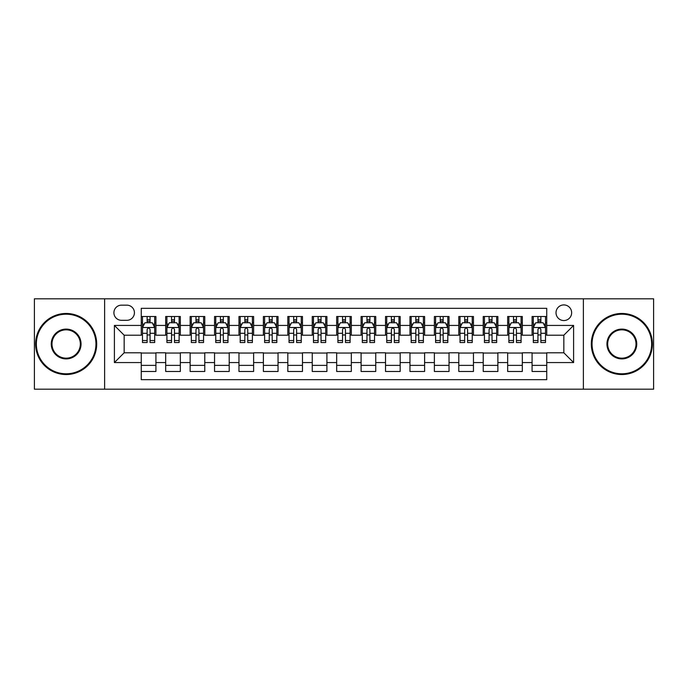 <?xml version="1.0" encoding="UTF-8"?>
<svg xmlns="http://www.w3.org/2000/svg" width="688" height="688" viewBox="0 0 688 688"><rect width="100%" height="100%" fill="white"/><g stroke="black" fill="none" stroke-linecap="round" stroke-linejoin="round"><path stroke-width="1.03" d="M563.833 304.922A7.817 7.817 0 0 0 556.016 312.73A7.817 7.817 0 0 0 563.833 320.548A7.817 7.817 0 0 0 571.651 312.73A7.817 7.817 0 0 0 563.833 304.922M583.372 389.184L653.6 389.184L653.6 298.816L583.372 298.816L583.372 389.184L104.628 389.184L104.628 298.816L34.4 298.816L34.4 389.184L104.628 389.184M546.736 316.523L532.082 316.523L532.082 325.433L522.312 325.433L522.312 335.211L532.082 335.211L532.082 325.433M522.312 325.433L522.312 316.523L507.658 316.523L507.658 325.433L497.88 325.433L497.88 335.211L507.658 335.211L507.658 325.433M497.88 325.433L497.88 316.523L483.225 316.523L483.225 325.433L473.456 325.433L473.456 335.211L483.225 335.211L483.225 325.433M473.456 325.433L473.456 316.523L458.801 316.523L458.801 325.433L449.032 325.433L449.032 335.211L458.801 335.211L458.801 325.433M449.032 325.433L449.032 316.523L434.377 316.523L434.377 325.433L424.608 325.433L424.608 335.211L434.377 335.211L434.377 325.433M424.608 325.433L424.608 316.523L409.953 316.523L409.953 325.433L400.184 325.433L400.184 335.211L409.953 335.211L409.953 325.433M400.184 325.433L400.184 316.523L385.521 316.523L385.521 325.433L375.751 325.433L375.751 335.211L385.521 335.211L385.521 325.433M375.751 325.433L375.751 316.523L361.097 316.523L361.097 325.433L351.327 325.433L351.327 335.211L361.097 335.211L361.097 325.433M351.327 325.433L351.327 316.523L336.673 316.523L336.673 325.433L326.903 325.433L326.903 335.211L336.673 335.211L336.673 325.433M326.903 325.433L326.903 316.523L312.249 316.523L312.249 325.433L302.479 325.433L302.479 335.211L312.249 335.211L312.249 325.433M302.479 325.433L302.479 316.523L287.816 316.523L287.816 325.433L278.047 325.433L278.047 335.211L287.816 335.211L287.816 325.433M278.047 325.433L278.047 316.523L263.392 316.523L263.392 325.433L253.623 325.433L253.623 335.211L263.392 335.211L263.392 325.433M253.623 325.433L253.623 316.523L238.968 316.523L238.968 325.433L229.199 325.433L229.199 335.211L238.968 335.211L238.968 325.433M229.199 325.433L229.199 316.523L214.544 316.523L214.544 325.433L204.775 325.433L204.775 335.211L214.544 335.211L214.544 325.433M204.775 325.433L204.775 316.523L190.12 316.523L190.12 325.433L180.342 325.433L180.342 335.211L190.12 335.211L190.12 325.433M180.342 325.433L180.342 316.523L165.688 316.523L165.688 335.211L155.918 335.211L155.918 316.523L141.264 316.523M141.264 371.477L155.918 371.477L155.918 352.789L165.688 352.789L165.688 371.477L180.342 371.477L180.342 352.789L190.12 352.789L190.12 362.567L180.342 362.567M190.12 362.567L190.12 371.477L204.775 371.477L204.775 352.789L214.544 352.789L214.544 362.567L204.775 362.567M214.544 362.567L214.544 371.477L229.199 371.477L229.199 352.789L238.968 352.789L238.968 362.567L229.199 362.567M238.968 362.567L238.968 371.477L253.623 371.477L253.623 352.789L263.392 352.789L263.392 362.567L253.623 362.567M263.392 362.567L263.392 371.477L278.047 371.477L278.047 352.789L287.816 352.789L287.816 362.567L278.047 362.567M287.816 362.567L287.816 371.477L302.479 371.477L302.479 352.789L312.249 352.789L312.249 362.567L302.479 362.567M312.249 362.567L312.249 371.477L326.903 371.477L326.903 352.789L336.673 352.789L336.673 362.567L326.903 362.567M336.673 362.567L336.673 371.477L351.327 371.477L351.327 352.789L361.097 352.789L361.097 362.567L351.327 362.567M361.097 362.567L361.097 371.477L375.751 371.477L375.751 352.789L385.521 352.789L385.521 362.567L375.751 362.567M385.521 362.567L385.521 371.477L400.184 371.477L400.184 352.789L409.953 352.789L409.953 362.567L400.184 362.567M409.953 362.567L409.953 371.477L424.608 371.477L424.608 352.789L434.377 352.789L434.377 362.567L424.608 362.567M434.377 362.567L434.377 371.477L449.032 371.477L449.032 352.789L458.801 352.789L458.801 362.567L449.032 362.567M458.801 362.567L458.801 371.477L473.456 371.477L473.456 352.789L483.225 352.789L483.225 362.567L473.456 362.567M483.225 362.567L483.225 371.477L497.88 371.477L497.88 352.789L507.658 352.789L507.658 362.567L497.88 362.567M507.658 362.567L507.658 371.477L522.312 371.477L522.312 352.789L532.082 352.789L532.082 362.567L522.312 362.567M121.475 320.307L126.85 320.307A7.568 7.568 0 0 0 134.427 312.73A7.568 7.568 0 0 0 126.85 305.162L121.475 305.162A7.568 7.568 0 0 0 113.907 312.73A7.568 7.568 0 0 0 121.475 320.307M583.372 298.816L104.628 298.816M546.736 325.433L546.736 308.336L141.264 308.336L141.264 335.211L124.167 335.211L124.167 352.789L141.264 352.789L141.264 379.664L546.736 379.664L546.736 352.789L563.833 352.789L563.833 335.211L546.736 335.211L546.736 325.433L573.603 325.433L573.603 362.567L546.736 362.567M141.264 362.567L114.397 362.567L114.397 325.433L141.264 325.433M532.082 362.567L532.082 371.477L546.736 371.477M141.264 322.629L142.485 322.629M147.129 322.629L150.061 322.629M154.697 322.629L155.918 322.629M141.264 334.961L142.485 334.961M147.129 334.961L150.061 334.961M154.697 334.961L155.918 334.961M141.264 353.039L155.918 353.039M141.264 365.371L155.918 365.371M165.688 334.961L166.909 334.961M171.553 334.961L174.485 334.961M179.121 334.961L180.342 334.961M165.688 322.629L166.909 322.629M171.553 322.629L174.485 322.629M179.121 322.629L180.342 322.629M165.688 353.039L180.342 353.039M165.688 365.371L180.342 365.371M190.12 353.039L204.775 353.039M190.12 365.371L204.775 365.371M190.12 322.629L191.341 322.629M195.977 322.629L198.909 322.629M203.553 322.629L204.775 322.629M190.12 334.961L191.341 334.961M195.977 334.961L198.909 334.961M203.553 334.961L204.775 334.961M214.544 353.039L229.199 353.039M214.544 365.371L229.199 365.371M214.544 322.629L215.765 322.629M220.401 322.629L223.333 322.629M227.977 322.629L229.199 322.629M214.544 334.961L215.765 334.961M220.401 334.961L223.333 334.961M227.977 334.961L229.199 334.961M238.968 353.039L253.623 353.039M238.968 365.371L253.623 365.371M238.968 322.629L240.189 322.629M244.833 322.629L247.757 322.629M252.401 322.629L253.623 322.629M238.968 334.961L240.189 334.961M244.833 334.961L247.757 334.961M252.401 334.961L253.623 334.961M263.392 353.039L278.047 353.039M263.392 365.371L278.047 365.371M263.392 322.629L264.613 322.629M269.257 322.629L272.19 322.629M276.825 322.629L278.047 322.629M263.392 334.961L264.613 334.961M269.257 334.961L272.19 334.961M276.825 334.961L278.047 334.961M287.816 353.039L302.479 353.039M287.816 365.371L302.479 365.371M287.816 322.629L289.037 322.629M293.681 322.629L296.614 322.629M301.258 322.629L302.479 322.629M287.816 334.961L289.037 334.961M293.681 334.961L296.614 334.961M301.258 334.961L302.479 334.961M312.249 353.039L326.903 353.039M312.249 365.371L326.903 365.371M312.249 322.629L313.47 322.629M318.105 322.629L321.038 322.629M325.682 322.629L326.903 322.629M312.249 334.961L313.47 334.961M318.105 334.961L321.038 334.961M325.682 334.961L326.903 334.961M336.673 353.039L351.327 353.039M336.673 365.371L351.327 365.371M336.673 322.629L337.894 322.629M342.538 322.629L345.462 322.629M350.106 322.629L351.327 322.629M336.673 334.961L337.894 334.961M342.538 334.961L345.462 334.961M350.106 334.961L351.327 334.961M361.097 353.039L375.751 353.039M361.097 365.371L375.751 365.371M361.097 322.629L362.318 322.629M366.962 322.629L369.895 322.629M374.53 322.629L375.751 322.629M361.097 334.961L362.318 334.961M366.962 334.961L369.895 334.961M374.53 334.961L375.751 334.961M385.521 353.039L400.184 353.039M385.521 365.371L400.184 365.371M385.521 322.629L386.742 322.629M391.386 322.629L394.319 322.629M398.963 322.629L400.184 322.629M385.521 334.961L386.742 334.961M391.386 334.961L394.319 334.961M398.963 334.961L400.184 334.961M409.953 353.039L424.608 353.039M409.953 365.371L424.608 365.371M409.953 322.629L411.175 322.629M415.81 322.629L418.743 322.629M423.387 322.629L424.608 322.629M409.953 334.961L411.175 334.961M415.81 334.961L418.743 334.961M423.387 334.961L424.608 334.961M434.377 353.039L449.032 353.039M434.377 365.371L449.032 365.371M434.377 322.629L435.599 322.629M440.243 322.629L443.167 322.629M447.811 322.629L449.032 322.629M434.377 334.961L435.599 334.961M440.243 334.961L443.167 334.961M447.811 334.961L449.032 334.961M458.801 353.039L473.456 353.039M458.801 365.371L473.456 365.371M458.801 322.629L460.023 322.629M464.667 322.629L467.599 322.629M472.235 322.629L473.456 322.629M458.801 334.961L460.023 334.961M464.667 334.961L467.599 334.961M472.235 334.961L473.456 334.961M483.225 353.039L497.88 353.039M483.225 365.371L497.88 365.371M483.225 322.629L484.447 322.629M489.091 322.629L492.023 322.629M496.659 322.629L497.88 322.629M483.225 334.961L484.447 334.961M489.091 334.961L492.023 334.961M496.659 334.961L497.88 334.961M507.658 353.039L522.312 353.039M507.658 365.371L522.312 365.371M507.658 322.629L508.879 322.629M513.515 322.629L516.447 322.629M521.091 322.629L522.312 322.629M507.658 334.961L508.879 334.961M513.515 334.961L516.447 334.961M521.091 334.961L522.312 334.961M532.082 353.039L546.736 353.039M532.082 365.371L546.736 365.371M532.082 322.629L533.303 322.629M537.939 322.629L540.871 322.629M545.515 322.629L546.736 322.629M532.082 334.961L533.303 334.961M537.939 334.961L540.871 334.961M545.515 334.961L546.736 334.961M124.167 335.211L114.397 325.433M124.167 352.789L114.397 362.567M573.603 325.433L563.833 335.211M573.603 362.567L563.833 352.789M150.061 319.696L147.129 319.696M154.697 340.543L150.061 340.543L150.061 342.538L154.697 342.538L154.697 327.634L152.254 322.749L144.927 322.749L142.485 327.634L142.485 342.538L147.129 342.538L147.129 340.543L142.485 340.543M142.485 327.634L142.485 316.523M154.697 327.634L154.697 316.523M147.129 322.749L147.129 316.523M150.061 316.523L150.061 322.749M150.061 340.543L150.061 329.466C149.081 327.583 148.101 327.583 147.129 329.466L147.129 340.543M66.151 314.201A29.799 29.799 0 0 0 36.352 344A29.799 29.799 0 0 0 66.151 373.799A29.799 29.799 0 0 0 95.95 344A29.799 29.799 0 0 0 66.151 314.201M66.151 374.53A30.53 30.53 0 0 1 35.621 344A30.53 30.53 0 0 1 66.151 313.47A30.53 30.53 0 0 1 96.69 344A30.53 30.53 0 0 1 66.151 374.53M66.151 329.096A14.904 14.904 0 0 1 81.055 344A14.904 14.904 0 0 1 66.151 358.904A14.904 14.904 0 0 1 51.256 344A14.904 14.904 0 0 1 66.151 329.096M66.151 358.164A14.164 14.164 0 0 0 80.324 344A14.164 14.164 0 0 0 66.151 329.836A14.164 14.164 0 0 0 51.987 344A14.164 14.164 0 0 0 66.151 358.164M621.849 314.201A29.799 29.799 0 0 0 592.05 344A29.799 29.799 0 0 0 621.849 373.799A29.799 29.799 0 0 0 651.648 344A29.799 29.799 0 0 0 621.849 314.201M621.849 374.53A30.53 30.53 0 0 1 591.31 344A30.53 30.53 0 0 1 621.849 313.47A30.53 30.53 0 0 1 652.379 344A30.53 30.53 0 0 1 621.849 374.53M621.849 329.096A14.904 14.904 0 0 1 636.744 344A14.904 14.904 0 0 1 621.849 358.904A14.904 14.904 0 0 1 606.945 344A14.904 14.904 0 0 1 621.849 329.096M621.849 358.164A14.164 14.164 0 0 0 636.013 344A14.164 14.164 0 0 0 621.849 329.836A14.164 14.164 0 0 0 607.676 344A14.164 14.164 0 0 0 621.849 358.164M174.485 319.696L171.553 319.696M179.121 340.543L174.485 340.543L174.485 342.538L179.121 342.538L179.121 327.634L176.678 322.749L169.351 322.749L166.909 327.634L166.909 342.538L171.553 342.538L171.553 340.543L166.909 340.543M166.909 327.634L166.909 316.523M179.121 327.634L179.121 316.523M171.553 322.749L171.553 316.523M174.485 316.523L174.485 322.749M174.485 340.543L174.485 329.466C173.505 327.583 172.533 327.583 171.553 329.466L171.553 340.543M198.909 319.696L195.977 319.696M203.553 340.543L198.909 340.543L198.909 342.538L203.553 342.538L203.553 327.634L201.111 322.749L193.784 322.749L191.341 327.634L191.341 342.538L195.977 342.538L195.977 340.543L191.341 340.543M191.341 327.634L191.341 316.523M203.553 327.634L203.553 316.523M195.977 322.749L195.977 316.523M198.909 316.523L198.909 322.749M198.909 340.543L198.909 329.466C197.938 327.583 196.957 327.583 195.977 329.466L195.977 340.543M223.333 319.696L220.401 319.696M227.977 340.543L223.333 340.543L223.333 342.538L227.977 342.538L227.977 327.634L225.535 322.749L218.208 322.749L215.765 327.634L215.765 342.538L220.401 342.538L220.401 340.543L215.765 340.543M215.765 327.634L215.765 316.523M227.977 327.634L227.977 316.523M220.401 322.749L220.401 316.523M223.333 316.523L223.333 322.749M223.333 340.543L223.333 329.466C222.362 327.583 221.381 327.583 220.401 329.466L220.401 340.543M247.757 319.696L244.833 319.696M252.401 340.543L247.757 340.543L247.757 342.538L252.401 342.538L252.401 327.634L249.959 322.749L242.632 322.749L240.189 327.634L240.189 342.538L244.833 342.538L244.833 340.543L240.189 340.543M240.189 327.634L240.189 316.523M252.401 327.634L252.401 316.523M244.833 322.749L244.833 316.523M247.757 316.523L247.757 322.749M247.757 340.543L247.757 329.466C246.786 327.583 245.805 327.583 244.833 329.466L244.833 340.543M272.19 319.696L269.257 319.696M276.825 340.543L272.19 340.543L272.19 342.538L276.825 342.538L276.825 327.634L274.383 322.749L267.056 322.749L264.613 327.634L264.613 342.538L269.257 342.538L269.257 340.543L264.613 340.543M264.613 327.634L264.613 316.523M276.825 327.634L276.825 316.523M269.257 322.749L269.257 316.523M272.19 316.523L272.19 322.749M272.19 340.543L272.19 329.466C271.21 327.583 270.238 327.583 269.257 329.466L269.257 340.543M296.614 319.696L293.681 319.696M301.258 340.543L296.614 340.543L296.614 342.538L301.258 342.538L301.258 327.634L298.816 322.749L291.48 322.749L289.037 327.634L289.037 342.538L293.681 342.538L293.681 340.543L289.037 340.543M289.037 327.634L289.037 316.523M301.258 327.634L301.258 316.523M293.681 322.749L293.681 316.523M296.614 316.523L296.614 322.749M296.614 340.543L296.614 329.466C295.634 327.583 294.662 327.583 293.681 329.466L293.681 340.543M321.038 319.696L318.105 319.696M325.682 340.543L321.038 340.543L321.038 342.538L325.682 342.538L325.682 327.634L323.24 322.749L315.912 322.749L313.47 327.634L313.47 342.538L318.105 342.538L318.105 340.543L313.47 340.543M313.47 327.634L313.47 316.523M325.682 327.634L325.682 316.523M318.105 322.749L318.105 316.523M321.038 316.523L321.038 322.749M321.038 340.543L321.038 329.466C320.066 327.583 319.086 327.583 318.105 329.466L318.105 340.543M345.462 319.696L342.538 319.696M350.106 340.543L345.462 340.543L345.462 342.538L350.106 342.538L350.106 327.634L347.664 322.749L340.336 322.749L337.894 327.634L337.894 342.538L342.538 342.538L342.538 340.543L337.894 340.543M337.894 327.634L337.894 316.523M350.106 327.634L350.106 316.523M342.538 322.749L342.538 316.523M345.462 316.523L345.462 322.749M345.462 340.543L345.462 329.466C344.49 327.583 343.51 327.583 342.538 329.466L342.538 340.543M369.895 319.696L366.962 319.696M374.53 340.543L369.895 340.543L369.895 342.538L374.53 342.538L374.53 327.634L372.088 322.749L364.76 322.749L362.318 327.634L362.318 342.538L366.962 342.538L366.962 340.543L362.318 340.543M362.318 327.634L362.318 316.523M374.53 327.634L374.53 316.523M366.962 322.749L366.962 316.523M369.895 316.523L369.895 322.749M369.895 340.543L369.895 329.466C368.914 327.583 367.942 327.583 366.962 329.466L366.962 340.543M394.319 319.696L391.386 319.696M398.963 340.543L394.319 340.543L394.319 342.538L398.963 342.538L398.963 327.634L396.52 322.749L389.184 322.749L386.742 327.634L386.742 342.538L391.386 342.538L391.386 340.543L386.742 340.543M386.742 327.634L386.742 316.523M398.963 327.634L398.963 316.523M391.386 322.749L391.386 316.523M394.319 316.523L394.319 322.749M394.319 340.543L394.319 329.466C393.338 327.583 392.366 327.583 391.386 329.466L391.386 340.543M418.743 319.696L415.81 319.696M423.387 340.543L418.743 340.543L418.743 342.538L423.387 342.538L423.387 327.634L420.944 322.749L413.617 322.749L411.175 327.634L411.175 342.538L415.81 342.538L415.81 340.543L411.175 340.543M411.175 327.634L411.175 316.523M423.387 327.634L423.387 316.523M415.81 322.749L415.81 316.523M418.743 316.523L418.743 322.749M418.743 340.543L418.743 329.466C417.771 327.583 416.79 327.583 415.81 329.466L415.81 340.543M443.167 319.696L440.243 319.696M447.811 340.543L443.167 340.543L443.167 342.538L447.811 342.538L447.811 327.634L445.368 322.749L438.041 322.749L435.599 327.634L435.599 342.538L440.243 342.538L440.243 340.543L435.599 340.543M435.599 327.634L435.599 316.523M447.811 327.634L447.811 316.523M440.243 322.749L440.243 316.523M443.167 316.523L443.167 322.749M443.167 340.543L443.167 329.466C442.195 327.583 441.214 327.583 440.243 329.466L440.243 340.543M467.599 319.696L464.667 319.696M472.235 340.543L467.599 340.543L467.599 342.538L472.235 342.538L472.235 327.634L469.792 322.749L462.465 322.749L460.023 327.634L460.023 342.538L464.667 342.538L464.667 340.543L460.023 340.543M460.023 327.634L460.023 316.523M472.235 327.634L472.235 316.523M464.667 322.749L464.667 316.523M467.599 316.523L467.599 322.749M467.599 340.543L467.599 329.466C466.619 327.583 465.647 327.583 464.667 329.466L464.667 340.543M492.023 319.696L489.091 319.696M496.659 340.543L492.023 340.543L492.023 342.538L496.659 342.538L496.659 327.634L494.216 322.749L486.889 322.749L484.447 327.634L484.447 342.538L489.091 342.538L489.091 340.543L484.447 340.543M484.447 327.634L484.447 316.523M496.659 327.634L496.659 316.523M489.091 322.749L489.091 316.523M492.023 316.523L492.023 322.749M492.023 340.543L492.023 329.466C491.043 327.583 490.071 327.583 489.091 329.466L489.091 340.543M516.447 319.696L513.515 319.696M521.091 340.543L516.447 340.543L516.447 342.538L521.091 342.538L521.091 327.634L518.649 322.749L511.322 322.749L508.879 327.634L508.879 342.538L513.515 342.538L513.515 340.543L508.879 340.543M508.879 327.634L508.879 316.523M521.091 327.634L521.091 316.523M513.515 322.749L513.515 316.523M516.447 316.523L516.447 322.749M516.447 340.543L516.447 329.466C515.475 327.583 514.495 327.583 513.515 329.466L513.515 340.543M540.871 319.696L537.939 319.696M545.515 340.543L540.871 340.543L540.871 342.538L545.515 342.538L545.515 327.634L543.073 322.749L535.746 322.749L533.303 327.634L533.303 342.538L537.939 342.538L537.939 340.543L533.303 340.543M533.303 327.634L533.303 316.523M545.515 327.634L545.515 316.523M537.939 322.749L537.939 316.523M540.871 316.523L540.871 322.749M540.871 340.543L540.871 329.466C539.899 327.583 538.919 327.583 537.939 329.466L537.939 340.543M165.688 362.567L155.918 362.567M165.688 325.433L155.918 325.433M154.637 327.514L142.545 327.514M142.485 324.091L144.256 324.091M152.925 324.091L154.697 324.091M147.129 333.293L142.485 333.293M154.697 333.293L150.061 333.293M150.061 321.253L147.129 321.253M179.061 327.514L166.969 327.514M166.909 324.091L168.68 324.091M177.358 324.091L179.121 324.091M171.553 333.293L166.909 333.293M179.121 333.293L174.485 333.293M174.485 321.253L171.553 321.253M203.493 327.514L191.402 327.514M191.341 324.091L193.104 324.091M201.782 324.091L203.553 324.091M195.977 333.293L191.341 333.293M203.553 333.293L198.909 333.293M198.909 321.253L195.977 321.253M227.917 327.514L215.826 327.514M215.765 324.091L217.537 324.091M226.206 324.091L227.977 324.091M220.401 333.293L215.765 333.293M227.977 333.293L223.333 333.293M223.333 321.253L220.401 321.253M252.341 327.514L240.25 327.514M240.189 324.091L241.961 324.091M250.63 324.091L252.401 324.091M244.833 333.293L240.189 333.293M252.401 333.293L247.757 333.293M247.757 321.253L244.833 321.253M276.765 327.514L264.674 327.514M264.613 324.091L266.385 324.091M275.054 324.091L276.825 324.091M269.257 333.293L264.613 333.293M276.825 333.293L272.19 333.293M272.19 321.253L269.257 321.253M301.189 327.514L289.106 327.514M289.037 324.091L290.809 324.091M299.486 324.091L301.258 324.091M293.681 333.293L289.037 333.293M301.258 333.293L296.614 333.293M296.614 321.253L293.681 321.253M325.622 327.514L313.53 327.514M313.47 324.091L315.242 324.091M323.91 324.091L325.682 324.091M318.105 333.293L313.47 333.293M325.682 333.293L321.038 333.293M321.038 321.253L318.105 321.253M350.046 327.514L337.954 327.514M337.894 324.091L339.666 324.091M348.334 324.091L350.106 324.091M342.538 333.293L337.894 333.293M350.106 333.293L345.462 333.293M345.462 321.253L342.538 321.253M374.47 327.514L362.378 327.514M362.318 324.091L364.09 324.091M372.758 324.091L374.53 324.091M366.962 333.293L362.318 333.293M374.53 333.293L369.895 333.293M369.895 321.253L366.962 321.253M398.894 327.514L386.811 327.514M386.742 324.091L388.514 324.091M397.191 324.091L398.963 324.091M391.386 333.293L386.742 333.293M398.963 333.293L394.319 333.293M394.319 321.253L391.386 321.253M423.326 327.514L411.235 327.514M411.175 324.091L412.946 324.091M421.615 324.091L423.387 324.091M415.81 333.293L411.175 333.293M423.387 333.293L418.743 333.293M418.743 321.253L415.81 321.253M447.75 327.514L435.659 327.514M435.599 324.091L437.37 324.091M446.039 324.091L447.811 324.091M440.243 333.293L435.599 333.293M447.811 333.293L443.167 333.293M443.167 321.253L440.243 321.253M472.174 327.514L460.083 327.514M460.023 324.091L461.794 324.091M470.463 324.091L472.235 324.091M464.667 333.293L460.023 333.293M472.235 333.293L467.599 333.293M467.599 321.253L464.667 321.253M496.598 327.514L484.507 327.514M484.447 324.091L486.218 324.091M494.896 324.091L496.659 324.091M489.091 333.293L484.447 333.293M496.659 333.293L492.023 333.293M492.023 321.253L489.091 321.253M521.031 327.514L508.939 327.514M508.879 324.091L510.642 324.091M519.32 324.091L521.091 324.091M513.515 333.293L508.879 333.293M521.091 333.293L516.447 333.293M516.447 321.253L513.515 321.253M545.455 327.514L533.363 327.514M533.303 324.091L535.075 324.091M543.744 324.091L545.515 324.091M537.939 333.293L533.303 333.293M545.515 333.293L540.871 333.293M540.871 321.253L537.939 321.253"/></g></svg>
